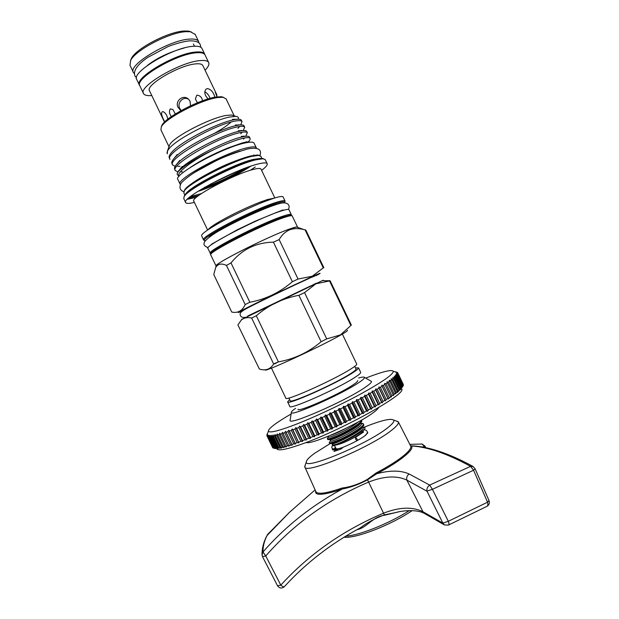 <?xml version="1.0" encoding="UTF-8"?>
<svg xmlns="http://www.w3.org/2000/svg" width="619" height="619" viewBox="0 0 619 619"><rect width="100%" height="100%" fill="white"/><g stroke="black" fill="none" stroke-linecap="round" stroke-linejoin="round"><path stroke-width="0.93" d="M334.608 445.649L332.148 445.703L331.769 447.823C332.596 449.015 333.595 449.201 334.763 448.373L335.289 447.073M356.908 440.759L355.631 439.188L355.515 437.424L357.117 439.057L357.473 440.449M338.183 450.067L336.929 449.34C334.314 450.044 332.79 450.145 332.357 449.649L332.542 448.651M367.307 432.194L367.763 432.681L364.862 435.83C359.299 439.769 352.126 443.537 343.328 447.15L340.93 449.046L333.889 451.452L336.929 449.34M262.015 554.926L262.982 551.97C283.185 528.858 306.916 509.375 334.159 493.521L342.199 489.041L342.121 488.027C350.648 486.952 359.059 484.081 367.353 479.416L376.104 472.978L376.638 473.79L367.624 479.787C359.244 484.321 350.764 487.408 342.199 489.041L335.931 491.122C321.462 495.37 314.7 495.347 315.636 491.06M421.245 443.985L422.119 444.016L424.657 446.918L421.315 446.887M395.858 420.843L398.396 422.011C398.922 423.558 396.64 426.329 391.533 430.306C370.185 447.599 304.169 475.144 304.811 466.858L305.353 464.707M398.775 511.828L384.523 515.256C372.994 516.664 366.966 527.156 358.355 529.33L356.722 529.802M330.082 443.637L314.839 453.147C309.237 457.17 306.405 460.087 306.343 461.898C303.72 470.579 366.665 444.543 387.293 428.062C392.492 424.054 394.613 421.384 393.638 420.061C390.705 418.104 380.809 420.51 363.949 427.28M343.321 447.212L342.152 447.622C338.392 448.883 336.341 449.185 335.978 448.512L334.26 444.929M334.786 449.827L335.219 449.371M253.976 155.299L253.782 154.897M314.831 276.066L307.821 278.728C287.827 287.642 236.837 312.525 243.399 310.127M261.04 169.188L260.978 169.049C260.359 168.136 257.736 168.283 253.117 169.482C233.866 174.156 189.344 198.126 193.824 201.214L207.62 230.02M274.294 198.119L267.509 199.519L260.251 202.08C245.975 207.721 232.303 214.275 219.234 221.734C212.913 225.455 209.199 228.109 208.092 229.711M179.007 176.415C175.463 173.142 192.733 160.073 213.95 149.605C193.321 158.982 175.796 170.999 177.22 174.411C176.887 173.173 178.017 171.27 180.593 168.708C190.203 158.766 225.246 140.908 240.791 137.24L244.18 136.505C247.143 136.01 248.877 136.157 249.38 136.954L249.457 137.116M246.261 141.705L245.828 142.068M248.289 141.821C249.883 140.227 250.471 139.074 250.053 138.354C249.31 137.294 246.447 137.403 241.472 138.671C234.168 140.629 224.991 144.273 213.95 149.605M169.9 159.176L169.335 158.007C168.507 156.561 169.73 154.208 172.995 150.935C183.1 140.505 217.168 123.258 232.551 120.055L235.197 119.521C238.679 118.972 240.721 119.181 241.333 120.163L241.425 120.349M238.934 124.728L238.501 125.139M240.737 124.899L242.006 121.556C241.193 120.357 238.269 120.334 233.239 121.479C211.884 125.796 163.896 153.767 170.008 159.4M172.577 164.778L172.02 163.602C171.223 162.24 172.392 159.996 175.525 156.87C185.468 146.595 219.861 129.139 235.297 125.781L238.207 125.185C241.503 124.651 243.445 124.845 244.018 125.758L244.103 125.936M241.41 130.369L240.899 130.826M243.221 130.586L244.683 127.158C243.894 126.005 241 126.021 235.986 127.212C214.716 131.708 166.673 159.57 172.686 165.002L175.146 166.31M175.262 170.38L174.697 169.204C173.947 167.911 175.061 165.776 178.055 162.797C187.828 152.684 222.554 135.019 238.044 131.514L241.201 130.841C244.327 130.33 246.161 130.501 246.702 131.36L246.78 131.53M243.855 136.025L243.368 136.451M245.673 136.296L247.368 132.752C246.602 131.654 243.724 131.715 238.725 132.938C217.548 137.627 169.459 165.381 175.37 170.596L177.924 171.865M167.323 153.806C166.573 152.506 167.44 150.471 169.923 147.701L167.602 150.51L167.215 153.566M177.823 166.441L179.997 166.263M180.315 171.943L182.365 171.773M226.074 98.847L222.979 97.253L217.617 97.554C201.245 99.667 165.358 118.368 161.381 126.756L160.894 129.804L168.995 146.726M214.313 133.402C221.749 129.27 227.359 125.471 231.127 122.013M234.083 115.799L231.761 115.01L226.19 115.451C209.833 118.012 173.428 136.954 169.73 144.722L169.095 146.448M223.575 97.33L221.409 96.719L216.224 97.005C200.401 99.032 165.822 117.061 161.954 125.2L161.288 126.918M169.923 147.701C179.146 137.511 214.29 119.807 229.959 116.968L235.769 116.38C238.106 116.581 238.895 117.533 238.129 119.219M168.407 148.328L168.221 148.815M250.579 142.146L246.029 142.084L242.431 142.881L227.66 148.088C213.16 153.992 200.757 160.414 190.443 167.37M246.888 142.594L242.509 143.322L227.66 148.088M197.871 191.403C213.168 186.683 237.595 175.045 250.857 166.155M260.893 156.328L258.703 155.361L251.794 156.359C232.605 160.638 187.774 183.735 184.284 191.008L183.874 193.012L184.849 195.055M187.333 199.295L196.385 197.337M265.265 159.71L263.044 158.743L255.748 159.857C235.499 164.499 187.766 189.05 184.183 196.525L183.758 198.537L185.723 202.645C186.497 203.713 189.383 203.628 194.397 202.398M261.605 170.372C265.915 167.099 267.764 164.855 267.153 163.64C266.41 162.526 263.284 162.665 257.767 164.074C234.5 169.56 180.114 198.885 185.723 202.645M283.138 197.004L283.076 196.873C282.488 196.076 279.502 196.509 274.109 198.181L265.319 201.291C250.502 206.939 228.612 217.431 215.265 225.27C205.57 230.995 201.036 234.531 201.647 235.885L203.558 239.878M297.615 227.359L297.577 227.127C297.12 226.616 294.265 227.312 288.988 229.223C266.828 237.038 211.791 265.033 216.132 266.147L216.163 266.178M297.584 227.343L296.602 226.995L288.957 229.239C268.878 236.326 218.569 261.466 216.441 265.404L216.178 266.131M305.066 229.881L303.991 229.61C298.938 228.256 294.273 228.287 289.978 229.703C285.514 231.506 281.908 234.81 279.154 239.599L298.056 279.053L312.27 276.221L323.273 267.88L305.066 229.881L305.778 229.997L323.869 267.748L323.273 267.88M357.759 380.6C357.944 381.273 356.25 382.774 352.675 385.119C338.152 394.876 297.089 412.912 298.048 409.213M287.665 401.955L289.769 406.35C288.555 410.521 337.479 388.894 354.695 377.52C358.865 374.828 360.869 373.11 360.699 372.359L360.653 372.267M355.476 367.926L358.548 367.879C358.703 368.584 356.683 370.27 352.497 372.932C335.212 384.167 286.334 405.871 287.626 401.863L289.638 399.572M355.979 368.986L356.018 369.071C356.165 369.729 354.269 371.307 350.354 373.791C334.268 384.237 288.98 404.346 290.141 400.632L288.887 398.017M356.714 364.057L356.761 364.142C356.9 364.815 354.865 366.471 350.663 369.11C333.324 380.221 284.477 402.002 285.831 398.125L271.462 368.112M274.511 363.964L278.403 361.867C294.311 359.059 308.548 352.335 321.114 341.719L298.876 295.309C282.844 298.312 268.654 305.121 256.312 315.752L278.403 361.875L273.644 363.957L251.639 318.019C247.36 317.106 243.894 317.81 241.248 320.139L237.905 324.929L259.384 369.048C265.628 370.99 270.379 369.295 273.644 363.957M347.305 330.353C348.226 330.469 345.843 332.132 340.179 335.328C319.35 347.205 262.007 373.528 265.381 369.76M329.532 280.933L330.089 280.717L351.306 324.99L350.888 325.501L329.532 280.933L315.907 283.804L304.548 292.609L326.731 338.895L340.404 334.933L350.888 325.501M217.981 248.103C226.724 241.472 263.299 223.606 278.558 218.546L282.442 217.323M322.847 280.577C323.722 280.09 323.605 280.082 322.499 280.546L241.743 319.404M325.06 280.763L330.089 280.717M315.938 275.703L319.458 273.784C321.4 272.608 318.932 273.552 312.053 276.631L261.303 300.641C243.081 309.601 235.661 313.493 239.027 312.324L242.315 310.947M184.129 191.263L184.671 189.94C188.114 182.767 232.017 160.143 250.842 155.965L257.628 154.99L259.369 155.423M247.012 167.509C232.543 176.291 217.315 183.541 201.353 189.259M184.013 196.796L184.57 195.449C188.114 188.075 234.903 164.004 254.796 159.454L261.969 158.371L263.748 158.812M198.397 195.728L188.578 198.103M180.09 184.052L177.939 179.572C172.337 175.177 222.817 147.407 244.962 142.989C250.231 141.828 253.256 141.867 254.053 143.105L254.138 143.298M180.446 184.547L180.175 184.238C174.659 180.028 225.184 152.351 247.252 147.771C252.506 146.571 255.515 146.571 256.289 147.771L256.444 148.39M291.092 215.304L291.263 214.538C290.76 213.911 287.858 214.491 282.566 216.294C260.305 223.606 205.709 251.701 210.274 253.341L210.909 253.581M288.988 209.787L288.941 209.679C288.408 209.005 285.491 209.547 280.175 211.311C257.829 218.445 203.287 246.641 207.953 248.482L210.228 253.241M130.524 60.623L131.445 58.364C136.25 48.359 168.592 31.554 184.23 31.012L188.385 31.089L191.217 31.879M195.194 34.409L190.397 31.747L186.048 31.677C169.691 32.25 135.693 49.915 130.679 60.353L129.99 65.289L133.34 72.291M217.308 97.431L215.358 92.409L217.006 95.133M197.391 102.785L195.38 98.939L196.827 95.171C199.937 95.419 201.825 97.191 202.483 100.502L202.506 100.642M171.362 116.589C169.343 113.989 168.956 111.428 170.217 108.921L172.84 109.439L175.324 113.981M181.143 110.569L178.094 107.474C174.504 100.974 183.441 93.879 188.656 99.334L190.072 101.292L190.52 105.795M188.416 99.117C182.798 96.107 176.794 103.033 179.781 108.472L181.019 110.259M164.708 121.904L163.826 120.148C161.404 115.405 160.955 112.573 162.488 111.66C163.896 111.644 165.335 112.96 166.797 115.614L167.896 119.15M208.193 98.916C204.688 95.419 203.914 92.216 205.872 89.314L207.334 88.556C210.978 89.291 213.493 92.192 214.886 97.237M205.098 55.076L204.974 54.82C203.953 53.048 201.02 52.375 196.177 52.808C175.92 54.023 133.735 79.155 139.902 85.987L143.446 93.384M205.075 70.249C208.348 66.883 209.539 64.283 208.634 62.457C207.644 60.747 204.734 60.136 199.914 60.616C179.765 62.055 137.519 87.055 143.562 93.631C144.575 95.295 147.314 95.93 151.779 95.535M198.908 42.974L198.544 41.396C197.469 39.523 194.49 38.757 189.607 39.098C169.165 39.933 127.096 65.289 133.472 72.562L134.338 73.56M202.854 65.606L202.753 65.405C201.933 63.989 199.519 63.486 195.527 63.904C179.007 65.157 144.684 85.476 149.558 90.885L164.507 122.105M204.904 54.696L204.657 54.054C203.628 52.275 200.688 51.601 195.836 52.027C175.548 53.226 133.325 78.396 139.507 85.26L139.732 85.6M202.103 48.723L201.972 48.46C200.927 46.642 197.972 45.922 193.097 46.309C172.732 47.346 130.555 72.616 136.83 79.665L139.383 85.004M358.68 378C362.308 376.94 364.251 376.762 364.514 377.451C364.692 378.271 362.657 380.081 358.401 382.875C340.775 394.775 290.249 416.989 291.34 412.509C291.17 411.813 292.578 410.428 295.549 408.339M290.164 419.821L290.071 420.425C288.717 425.787 345.363 401.058 364.831 387.587C369.528 384.422 371.74 382.372 371.47 381.42L370.649 380.956M378.526 407.635C378.016 408.834 376.12 410.614 372.831 412.989C357.093 424.773 310.622 445.239 306.157 442.484M401.801 389.111C406.134 394.288 340.891 430.553 301.422 444.225C286.527 449.448 278.364 451.019 276.933 448.937M274.418 448.427L277.877 448.636L277.15 448.218L281.583 448.048L281.011 447.56L282.295 447.266L283.842 447.537L283.347 447.003L286.365 446.879L285.955 446.307L287.533 445.85L289.135 446.082L288.81 445.463L292.145 445.138L291.905 444.481L293.754 443.862L295.387 444.055L295.232 443.351L297.205 442.662L298.845 442.84L292.895 429.803L292.214 428.982L291.325 430.383L289.367 431.103L288.771 430.244L287.897 431.629L286.063 432.263L285.552 431.373L284.686 432.735L282.984 433.3L282.566 432.364L281.715 433.702L280.144 434.19L279.819 433.215L278.991 434.53L277.567 434.933L277.32 433.927L276.523 435.211L275.254 435.536L275.091 434.492L274.325 435.753L273.211 435.993L273.126 434.917L272.399 436.14L271.439 436.302L271.447 435.196L270.758 436.387L269.954 436.465L270.039 435.335L269.397 436.488L268.762 436.48L268.909 435.327L268.329 436.441L267.849 436.356L268.073 435.172L267.54 436.256L267.516 434.894L266.882 435.691L267.238 434.468L266.828 435.474L267.238 433.919L266.951 434.716M267.222 436.093L272.824 447.792L273.466 448.094M266.921 435.761L272.762 447.661M291.108 413.979C276.051 422.738 268.484 428.449 268.406 431.11C269.219 433.122 277.266 431.304 292.532 425.655C311.372 418.576 339.042 405.755 360.312 394.202C382.418 381.993 393.413 374.34 393.297 371.268C391.68 369.326 382.472 371.601 365.674 378.108M363.98 429.648L362.866 431.242C363.105 433.052 349.131 440.898 340.342 443.846C336.929 445.007 334.918 445.371 334.299 444.929M332.449 444.372L333.463 444.991L338.74 443.537C348.783 439.97 365.156 430.514 365.055 428.093L364.258 427.28L362.525 427.296M329.95 441.579L329.231 442.655C329.594 443.212 331.993 442.624 336.411 440.883C347.445 436.619 365.032 425.965 363.368 423.899L360.668 423.381M363.686 424.564L363.74 425.114C363.562 427.946 347.035 437.664 336.782 441.649C332.418 443.366 330.028 443.955 329.594 443.436L329.254 442.709M328.031 437.687L327.335 438.709C327.691 439.235 330.074 438.623 334.492 436.875C345.193 432.681 362.401 422.421 361.511 420.108M361.79 420.611L361.852 421.121C361.759 423.845 345.147 433.594 334.856 437.641C330.461 439.382 328.078 439.993 327.699 439.467L327.358 438.755M210.135 98.359C208.874 95.202 207.102 92.997 204.819 91.759M363.129 427.358L364.258 427.28M395.881 372.181L395.688 371.779M397.321 372.429L396.292 372.027L397.769 372.917L396.678 372.948L397.646 373.861L396.454 373.605L397.483 374.186L397.197 374.642L395.943 374.402L396.911 375.021L396.462 375.555L395.146 375.331L396.052 375.988L395.433 376.592L394.063 376.391L394.891 377.095L394.117 377.768L392.694 377.575L393.452 378.325L392.516 379.068L391.046 378.882L391.726 379.671L390.628 380.492L389.119 380.314L389.715 381.149L388.461 382.024L386.914 381.853L387.432 382.735L386.032 383.672L384.445 383.501L384.886 384.422L383.331 385.42L381.722 385.25L382.078 386.217L380.383 387.27L378.758 387.084L379.021 388.105L377.195 389.204L375.555 389.011L375.733 390.071L373.783 391.208L372.135 391.015L372.228 392.113L370.162 393.289L368.506 393.08L368.514 394.218L366.347 395.433L364.699 395.201L364.622 396.377L362.355 397.615L360.722 397.367L360.56 398.582L358.208 399.843L356.59 399.572L356.351 400.818L353.929 402.087L352.335 401.793L352.018 403.077L349.534 404.354L347.971 404.029L347.584 405.344L345.046 406.613L343.53 406.265L343.065 407.604L340.496 408.873L339.026 408.486L338.5 409.848L335.908 411.109L334.484 410.683L333.896 412.068L331.297 413.306L329.927 412.85L329.285 414.25L326.693 415.457L325.385 414.97L324.689 416.378L322.12 417.554L320.874 417.028L320.139 418.452L317.593 419.589L316.425 419.017L315.644 420.448L313.152 421.539L312.061 420.928L311.249 422.359L308.819 423.404L307.798 422.746L306.954 424.185L304.602 425.168L303.658 424.472L302.799 425.903L300.524 426.824L299.673 426.096L298.799 427.52L296.617 428.371L295.851 427.597L294.969 429.013L292.895 429.803M403.248 384.337L397.684 372.715M403.333 385.088L397.769 372.917M403.395 384.886L397.808 373.218M298.776 442.09L300.865 441.324L302.505 441.494L302.521 440.705L304.71 439.861L306.351 440.032L306.444 439.188L308.726 438.283L310.351 438.445L310.529 437.556L312.897 436.588L314.498 436.751L314.762 435.815L317.199 434.786L318.777 434.948L319.11 433.973L321.609 432.89L323.157 433.06L323.559 432.039L326.105 430.909L327.613 431.087L328.085 430.019L330.662 428.851L332.124 429.037L332.666 427.93L335.258 426.731L336.666 426.924L337.278 425.787L339.87 424.549L341.224 424.766L341.889 423.589L344.474 422.328L345.766 422.568L346.478 421.353L349.046 420.077L350.269 420.332L351.019 419.086L353.557 417.802L354.71 418.088L355.499 416.811L357.983 415.527L359.059 415.836L359.887 414.529L362.308 413.252L363.307 413.593L364.158 412.262L366.51 410.993L367.423 411.364L368.297 410.018L370.557 408.764L371.392 409.167L372.274 407.805L374.441 406.575L375.184 407.008L376.073 405.631L378.132 404.431L378.789 404.903L379.679 403.518L381.621 402.358L382.194 402.868L383.076 401.468L384.894 400.346L385.374 400.895L386.248 399.495L387.927 398.419L388.322 399.007L390.713 396.586L391.015 397.212L391.85 395.812L393.243 394.845L393.46 395.51L394.257 394.117L395.502 393.212L395.634 393.916L396.4 392.531L397.483 391.688L397.537 392.431L400.601 389.003L400.501 389.815L403.263 385.583L397.769 373.481M403.263 385.583L397.646 373.861M403.116 385.931L397.483 374.186M402.845 386.411L397.197 374.642M402.567 386.821L396.911 375.021M402.133 387.378L396.462 375.555M401.731 387.842L396.052 375.988M401.127 388.484L395.433 376.592M400.601 389.003L394.891 377.095M399.843 389.707L394.117 377.768M399.185 390.287L393.452 378.325M398.265 391.061L392.516 379.068M397.483 391.688L391.726 379.671M396.4 392.531L390.628 380.492M395.502 393.212L389.715 381.149M394.257 394.117L388.461 382.024M393.243 394.845L387.432 382.735M391.85 395.812L386.032 383.672M391.015 397.212L384.445 383.501M390.713 396.586L384.886 384.422M389.173 397.607L383.331 385.42M388.322 399.007L381.722 385.25M387.927 398.419L382.078 386.217M386.248 399.495L380.383 387.27M385.374 400.895L378.758 387.084M384.894 400.346L379.021 388.105M383.076 401.468L377.195 389.204M382.194 402.868L375.555 389.011M381.621 402.358L375.733 390.071M379.679 403.518L373.783 391.208M378.789 404.903L372.135 391.015M378.132 404.431L372.228 392.113M376.073 405.631L370.162 393.289M375.184 407.008L368.506 393.08M374.441 406.575L368.514 394.218M372.274 407.805L366.347 395.433M371.392 409.167L364.699 395.201M370.557 408.764L364.622 396.377M368.297 410.018L362.355 397.615M367.423 411.364L360.722 397.367M366.51 410.993L360.56 398.582M364.158 412.262L358.208 399.843M363.307 413.593L356.59 399.572M362.308 413.252L356.351 400.818M359.887 414.529L353.929 402.087M359.059 415.836L352.335 401.793M357.983 415.527L352.018 403.077M355.499 416.811L349.534 404.354M354.71 418.088L347.971 404.029M353.557 417.802L347.584 405.344M351.019 419.086L345.046 406.613M350.269 420.332L343.53 406.265M349.046 420.077L343.065 407.604M346.478 421.353L340.496 408.873M345.766 422.568L339.026 408.486M344.474 422.328L338.5 409.848M341.889 423.589L335.908 411.109M341.224 424.766L334.484 410.683M339.87 424.549L333.896 412.068M337.278 425.787L331.297 413.306M336.666 426.924L329.927 412.85M335.258 426.731L329.285 414.25M332.666 427.93L326.693 415.457M332.124 429.037L325.385 414.97M330.662 428.851L324.689 416.378M328.085 430.019L322.12 417.554M327.613 431.087L320.874 417.028M326.105 430.909L320.139 418.452M323.559 432.039L317.593 419.589M323.157 433.06L316.425 419.017M321.609 432.89L315.644 420.448M319.11 433.973L313.152 421.539M318.777 434.948L312.061 420.928M317.199 434.786L311.249 422.359M314.762 435.815L308.819 423.404M314.498 436.751L307.798 422.746M312.897 436.588L306.954 424.185M310.529 437.556L304.602 425.168M310.351 438.445L303.658 424.472M308.726 438.283L302.799 425.903M306.444 439.188L300.524 426.824M306.351 440.032L299.673 426.096M304.71 439.861L298.799 427.52M302.521 440.705L296.617 428.371M302.505 441.494L295.851 427.597M300.865 441.324L294.969 429.013M298.845 442.84L292.214 428.982M297.205 442.662L291.325 430.383M295.232 443.351L289.367 431.103M295.387 444.055L288.771 430.244M293.754 443.862L287.897 431.629M291.905 444.481L286.063 432.263M292.145 445.138L285.552 431.373M290.528 444.929L284.686 432.735M288.81 445.463L282.984 433.3M287.533 445.85L281.715 433.702M285.955 446.307L280.144 434.19M284.786 446.632L278.991 434.53M283.347 447.003L277.567 434.933M282.295 447.266L276.523 435.211M281.011 447.56L275.254 435.536M280.074 447.754L274.325 435.753M278.937 447.963L273.211 435.993M278.124 448.094L272.399 436.14M277.15 448.218L271.439 436.302M276.453 448.28L270.758 436.387M275.641 448.326L269.954 436.465M275.068 448.326L269.397 436.488M274.41 448.288L268.762 436.48M273.969 448.226L268.329 436.441M273.474 448.11L267.849 436.356M273.157 447.986L267.54 436.256M272.631 447.607L267.037 435.938M192.911 173.521C204.185 165.621 226.987 154.773 240.157 151.051M298.056 279.053L292.369 281.715L273.412 242.153C256.088 242.516 241.952 249.434 231.003 262.92L249.844 302.242C265.69 299.302 279.865 292.454 292.369 281.715M249.844 302.242L245.201 304.563L226.446 265.404C221.463 263.098 217.873 263.81 215.675 267.547L213.772 274.542L231.73 312.046C237.781 313.384 242.269 310.893 245.201 304.563M251.639 318.019L256.312 315.752M298.876 295.309L304.548 292.609M177.22 174.411L178.883 176.237M326.731 338.895L321.114 341.719M226.446 265.404L231.003 262.92M273.412 242.153L279.154 239.599M229.742 147.825C218.329 152.088 207.365 157.303 196.85 163.486M333.092 449.943L333.401 448.899M443.738 524.548L424.959 513.755L422.978 511.743L442.864 523.125L448.318 521.299L487.54 502.195L473.566 470.239L432.418 489.32L448.318 521.299C449.154 523.558 449.185 524.819 448.419 525.09L444.372 524.951L442.864 523.125L427.009 491.223L406.876 480.112C396.856 475.353 384.082 476.011 368.568 482.1C328.024 499.401 293.746 524.022 265.737 555.955L280.802 585.141C282.69 586.704 283.904 587.183 284.461 586.564C305.979 563.004 331.235 543.443 360.243 527.899C367.075 522.653 375.145 518.312 384.453 514.869L395.456 512.609C402.915 510.373 417.322 509.367 424.108 513.321M376.104 472.978C388.291 466.525 397.638 460.629 404.153 455.274C409.221 451.011 411.411 447.963 410.737 446.129L411.341 446.005C415.07 449.185 400.006 461.612 376.638 473.79C389.9 470.161 400.748 470.231 409.182 474.007L429.687 485.087L432.418 489.32L426.978 491.115C426.615 488.639 427.512 486.627 429.687 485.087L470.595 466.339L473.264 466.571M398.396 422.011L410.737 446.129L411.341 446.005C427.396 446.794 447.142 453.572 470.595 466.339L473.566 470.239L475.067 468.684L472.653 466.246C448.535 453.162 427.992 446.361 411.008 445.835M487.138 506.265C489.211 504.856 489.83 502.945 488.995 500.516L487.54 502.195C488.213 504.593 487.888 506.04 486.565 506.535L448.729 524.943M267.926 534.081L267.772 534.251C264.506 540.062 262.913 545.966 262.982 551.97L265.737 555.955L262.471 556.589M289.63 512.176L267.037 535.543M262.433 556.527L262.015 554.253C262.147 547.142 264.05 540.495 267.725 534.305L289.483 512.308L315.11 489.892L289.46 512.346M262.448 556.551L277.505 585.721L280.802 585.141C309.082 554.16 343.344 530.166 383.594 513.174C399.371 507.038 412.494 506.566 422.978 511.743L406.876 480.112C406.265 477.574 407.031 475.539 409.182 474.007M424.928 447.545L425.067 446.183L422.119 444.016L409.84 444.38M475.013 468.598L488.995 500.516M345.735 536.162C359.167 535.512 389.243 523.504 409.329 510.582M237.742 171.138L210.019 184.346M185.723 194.041C189.228 186.876 234.106 163.795 253.256 159.423L260.537 158.402M255.276 166.968L250.339 170.287M201.423 193.585L190.49 196.517M205.245 240.76L203.612 239.994C198.745 237.789 253.519 209.245 276.136 202.398C281.506 200.695 284.477 200.223 285.042 200.982L285.096 201.074M292.253 216.023L292.207 215.923C291.704 215.304 288.794 215.907 283.479 217.726C261.125 225.13 206.204 253.357 210.769 254.935L216.093 266.062M284.562 202.893C285.452 201.198 282.566 201.407 275.904 203.504C252.111 210.769 195.534 240.752 205.307 240.69M209.106 237.216C213.145 231.839 255.454 210.576 272.925 205.222L279.571 203.612M282.697 217.23L289.228 215.397M207.852 173.908L230.964 162.905M188.95 197.778L198.784 195.442M333.463 444.991C339.669 444.396 367.671 428.82 362.835 427.334L362.463 427.195M330.561 440.496L330.414 440.906C330.507 443.784 366.146 425.307 360.97 423.404L360.575 423.257M328.666 436.565L328.527 436.968C328.333 438.956 351.77 428.077 357.875 422.143M331.691 443.575C331.683 446.129 362.138 431.072 362.533 426.847M329.795 439.614C329.61 442.167 360.397 426.932 360.653 422.854M330.376 435.381C333.951 434.283 338.98 432 345.464 428.541M204.564 187.379C218.143 182.412 231.135 176.222 243.53 168.817M211.195 253.875C206.158 252.529 260.367 224.604 282.512 217.3M384.523 515.256L367.353 479.416M315.775 491.37L315.876 491.602C317.501 494.651 326.252 493.459 342.121 488.027M425.075 446.245L425.733 447.707M335.746 448.62L334.183 449.912M332.736 444.953L332.148 445.703M355.515 437.424L363.585 432.008M365.14 435.621C367.098 433.965 367.748 432.534 367.106 431.327C366.255 430.166 365.14 429.71 363.755 429.965M134.857 75.742C133.1 70.643 137.426 64.515 147.84 57.358L167.509 46.851C170.976 45.257 182.443 41.458 189.375 40.877C195.604 40.707 199.233 41.976 200.262 44.692L200.904 47.338M134.965 75.967L136.505 77.847M147.368 65.482C156.692 58.062 169.072 52.205 184.508 47.903M393.638 420.061L398.195 421.671M367.531 433.331L367.763 432.681M335.916 448.373L334.918 449.804M193.368 43.995L194.436 46.224M312.448 285.088L316.278 283.169M260.978 169.049L274.828 197.956M249.38 136.954L250.053 138.354M241.333 120.163L242.006 121.556M244.018 125.758L244.683 127.158M246.702 131.36L247.368 132.752M225.974 98.63L234.222 115.846M221.409 96.719L222.979 97.253M231.761 115.01L235.769 116.38M169.73 144.722L167.602 150.51M260.808 156.158L261.868 158.371M265.18 159.532L267.153 163.64M283.076 196.873L285.042 200.982L284.663 202.893M210.723 254.858C210.684 253.937 208.34 253.55 226.206 243.298C242.973 233.974 269.644 221.672 282.713 217.23C294.025 213.826 290.59 215.621 292.207 215.923L297.577 227.127M296.602 226.995L303.991 229.61M358.548 367.879L360.699 372.359M354.726 366.371L356.018 369.071M342.353 334.082L356.761 364.142M322.499 280.546L327.838 280.995M257.628 154.99L258.703 155.361M261.969 158.371L263.044 158.743M283.123 209.934L278.666 211.628M288.361 209.423C290.667 205.562 288.013 200.13 276.306 204.541C263.183 208.657 237.92 220.225 221.316 229.579C212.89 233.928 203.326 241.348 204.162 243.228C203.411 244.76 204.719 246.261 208.085 247.724M251.415 155.826L249.48 156.259M204.208 187.58L213.834 183.789M234.756 173.831L243.917 168.67M259.949 155.562C261.411 151.253 260.669 146.494 247.677 148.955C233.394 153.21 222.175 157.497 214.027 161.83L194.892 172.268C187.774 176.655 181.537 182.118 180.818 183.843C179.1 187.789 180.121 190.435 183.882 191.766M254.053 143.105L256.289 147.771M291.263 214.538L288.941 209.679M188.385 31.089L190.397 31.747M204.974 54.82L208.634 62.457M195.062 34.122L198.544 41.396M202.753 65.405L216.975 95.071M204.657 54.054L201.972 48.46M364.514 377.451L371.47 381.42M268.406 431.11L267.184 434.608M361.542 420.092L361.836 420.703M363.368 423.899L363.724 424.649M362.432 427.125L364.831 427.481M330.252 439.792L330.414 440.906L329.223 442.631M360.537 423.156L363.067 423.558M328.588 436.124L327.335 438.701M332.163 443.761L332.411 444.635M362.912 431.18L363.399 432.194M393.297 371.268L396.972 372.568M291.34 412.509L290.071 420.425M181.251 110.507L179.649 109.563M131.445 58.364L130.679 60.353M189.894 184.996C194.869 180.98 203.063 176.051 214.476 170.225C225.092 164.739 236.435 160.166 248.513 156.499M211.621 244.188L236.969 229.928L255.268 221.161L277.668 211.977M184.57 195.449L184.183 196.525M184.671 189.94L184.284 191.008M241.913 319.156L241.24 320.139M235.197 119.521L232.442 119.359L237.154 119.274M172.995 150.935L171.564 152.436M238.207 125.185L235.421 125.015L239.979 124.953M175.525 156.87L177.181 154.564L174.179 158.271M241.201 130.841L238.392 130.671L242.772 130.632M178.055 162.797L179.727 160.468L176.802 164.097M244.18 136.505L241.356 136.319L245.526 136.312M180.593 168.708L182.265 166.364L179.433 169.916M246.029 142.084L248.134 141.828M237.944 128.404L239.685 126.485M240.729 133.766L242.191 132.218M243.515 139.128L244.66 137.96M216.441 265.404L215.675 267.547M219.234 221.734L215.265 225.27M260.251 202.08L265.319 201.291M161.954 125.2L161.381 126.756M309.338 278.349C295.124 284.655 263.508 299.797 249.225 307.109C239.94 311.93 239.708 313.253 240.319 315.334C241.054 317.183 242.787 317.841 245.519 317.292M311.458 285.552L247.801 315.976M333.045 449.889L332.357 449.649M412.161 510.621C390.829 525.113 355.848 538.685 344.002 537.23M306.343 461.898L304.741 466.447M304.888 467.028L315.868 491.594M277.521 585.76C279.448 588.39 281.699 588.723 284.283 586.758"/></g></svg>
